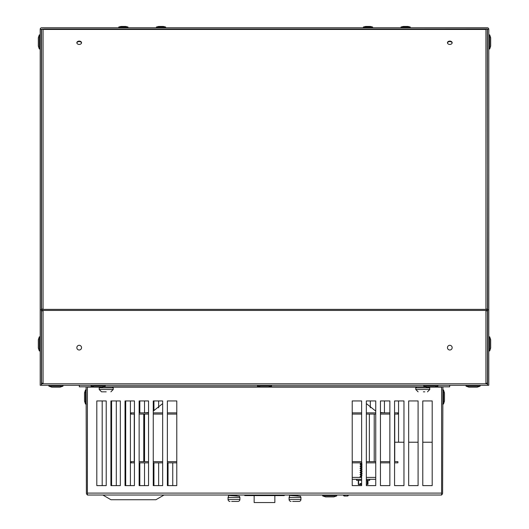 <?xml version="1.0" encoding="UTF-8"?>
<svg xmlns="http://www.w3.org/2000/svg" width="529" height="529" viewBox="0 0 529 529"><rect width="100%" height="100%" fill="white"/><g stroke="black" fill="none" stroke-linecap="round" stroke-linejoin="round"><path stroke-width="0.79" d="M40.204 309.868L40.204 385.284L41.407 385.284L41.407 309.868L40.204 309.868L40.204 29.274L41.407 29.274L41.407 309.868M487.593 29.274L488.796 29.274L488.796 309.868L487.593 309.868L487.288 28.969L41.407 29.274M487.593 309.868L487.593 385.284L488.796 385.284L488.796 309.868M40.204 29.274A1.508 1.508 0 0 1 41.712 27.766L487.288 27.766A1.508 1.508 0 0 1 488.796 29.274M487.44 383.776L487.44 383.214L485.933 383.214L485.933 310.814L487.44 310.814L487.44 310.437L41.56 310.437L41.56 310.814L43.067 310.814L43.067 383.214L41.56 383.214L41.56 383.776L487.44 383.776L487.288 385.284A1.508 1.508 0 0 0 487.593 385.251M41.407 385.251A1.508 1.508 0 0 0 41.712 385.284L41.56 383.776M76.844 347.652A2.354 2.354 0 0 1 79.191 345.298A2.354 2.354 0 0 1 81.545 347.652A2.354 2.354 0 0 1 79.191 350.006A2.354 2.354 0 0 1 76.844 347.652M447.455 347.652A2.354 2.354 0 0 1 449.809 345.298A2.354 2.354 0 0 1 452.156 347.652A2.354 2.354 0 0 1 449.809 350.006A2.354 2.354 0 0 1 447.455 347.652M76.844 42.763A2.354 1.666 180 0 1 79.191 41.097A2.354 1.666 180 0 1 81.545 42.763A2.354 1.666 180 0 1 79.191 44.423A2.354 1.666 180 0 1 76.844 42.763M76.864 42.994A2.354 1.666 180 0 1 79.191 41.56A2.354 1.666 180 0 1 81.526 42.994M447.455 42.763A2.354 1.666 180 0 1 449.809 41.097A2.354 1.666 180 0 1 452.156 42.763A2.354 1.666 180 0 1 449.809 44.423A2.354 1.666 180 0 1 447.455 42.763M447.474 42.994A2.354 1.666 180 0 1 449.809 41.56A2.354 1.666 180 0 1 452.136 42.994M485.033 29.459L43.967 29.459L43.967 29.016L485.033 29.016L485.033 29.591L485.219 29.016L485.933 29.016A1.508 1.065 -0 0 1 487.44 30.08L487.44 310.437M43.067 29.016L43.067 309.108L41.56 309.108L41.56 30.08A1.508 1.065 -0 0 1 43.067 29.016L43.967 29.459M41.56 310.437L41.56 309.108M487.44 309.108L485.933 309.108L485.933 29.016M41.56 383.214L41.56 310.814M487.44 310.814L487.44 383.214M487.136 385.284L41.864 385.284M400.995 27.012L410.253 27.012L407.958 26.45L403.29 26.45L400.995 27.012L400.995 27.766M410.253 27.012L410.253 27.766M370.293 26.45L365.691 26.45M372.561 27.012L363.423 27.012M163.243 26.45L158.773 26.45M163.342 26.45L165.637 27.012L156.379 27.012L156.379 27.766M125.538 26.45L121.042 26.45L118.747 27.012L118.747 27.766M125.71 26.45L128.005 27.012L118.747 27.012M423.802 386.19L437.88 386.19L434.977 387.168L426.698 387.168L423.802 386.19L423.802 385.284M437.88 386.19L437.88 385.284M268.587 387.168L260.361 387.168L257.464 386.19L271.536 386.19L271.45 385.284M257.55 385.284L257.55 386.19M105.198 386.19L91.12 386.19L94.023 387.168L102.302 387.168L105.198 386.19L105.198 385.284M62.971 386.19L48.899 386.19L51.796 387.168L60.075 387.168L62.971 386.19L62.971 385.284M477.151 387.168L468.925 387.168L466.029 386.19L480.101 386.19L480.101 385.284M466.115 386.19L466.029 385.284M489.695 336.847L489.695 350.925L490.674 348.029L490.674 339.75L489.695 336.847L488.796 336.847M489.695 34.881L489.695 48.952L490.674 46.056L490.674 37.777L489.695 34.881L488.796 34.881M39.305 350.925L39.305 336.847L38.326 339.75L38.326 348.029L39.305 350.925L40.204 350.925M39.305 48.952L39.305 34.881L38.326 37.777L38.326 46.056L39.305 48.952L40.204 48.952M435.089 387.129L441.603 387.129L441.603 495.025L87.397 495.025L87.397 387.129L93.911 387.129M106.217 400.942L96.807 400.942L96.807 485.615L106.217 485.615L106.217 400.942L102.19 400.942L102.19 485.615L106.217 485.615M120.328 400.942L110.918 400.942L110.918 485.615L120.328 485.615L120.328 400.942L116.301 400.942L116.301 485.615L120.328 485.615M134.439 400.942L125.029 400.942L125.029 485.615L134.439 485.615L134.439 400.942L130.412 400.942L130.412 485.615L134.439 485.615M148.55 400.942L139.14 400.942L139.14 485.615L148.55 485.615L148.55 400.942L144.523 400.942L144.523 412.871M361.631 400.942L352.221 400.942L352.221 485.615L361.631 485.615L361.631 400.942M375.742 400.942L366.339 400.942L366.339 485.615L375.742 485.615L375.742 400.942L370.326 400.942L370.326 407.826M389.86 400.942L380.45 400.942L380.45 485.615L389.86 485.615L389.86 400.942L384.438 400.942L384.438 412.871L380.45 412.508M403.971 400.942L394.561 400.942L394.561 485.615L403.971 485.615L403.971 400.942L398.549 400.942L398.549 442.224M162.661 485.615L162.661 400.942L153.258 400.942L153.258 485.615L162.661 485.615L158.64 485.615L158.64 462.849M418.082 485.615L418.082 400.942L408.672 400.942L408.672 485.615L418.082 485.615M432.193 485.615L432.193 400.942L422.783 400.942L422.783 485.615L432.193 485.615M176.779 485.615L176.779 400.942L167.369 400.942L167.369 485.615L176.779 485.615L172.752 485.615L172.752 462.849M441.603 494.787A1.918 1.918 0 0 0 442.601 493.101L442.899 386.825M86.101 386.825L86.399 493.101A1.918 1.918 0 0 0 87.397 494.787M110.918 400.942L111.593 400.942L111.593 485.615L110.918 485.615M125.029 400.942L125.71 400.942L125.71 485.615L125.029 485.615M139.14 400.942L139.821 400.942L139.821 412.871M139.821 462.849L139.821 485.615L139.14 485.615M153.258 400.942L153.932 400.942L153.932 410.795M153.932 462.849L153.932 485.615L153.258 485.615M148.55 485.615L144.523 485.615L144.523 462.849M158.64 407.859L158.64 400.942L162.661 400.942M168.043 462.849L168.043 485.615L167.369 485.615M79.304 385.284L79.304 386.825L93.018 386.825M449.696 385.284L449.696 386.825L435.982 386.825M425.7 386.825L269.645 386.825M259.355 386.825L103.3 386.825M264.5 495.613C259.931 495.613 259.931 495.613 264.5 495.613C259.931 495.613 259.931 495.613 264.5 495.613C269.069 495.613 269.069 495.613 264.5 495.613C269.069 495.613 269.069 495.613 264.5 495.613M366.339 477.409L375.742 477.409M375.742 479.294L366.339 479.294M361.631 479.294L352.221 479.294M352.221 477.409L361.631 477.409M394.746 442.224L403.971 442.224M408.672 442.224L418.082 442.224M422.783 442.224L432.193 442.224M348.452 495.025A1.131 1.131 -90 0 1 347.328 496.037L344.882 496.037A1.131 1.131 -90 0 1 343.764 495.025M347.427 495.025A28.037 0.35 90 0 1 347.328 496.037L344.882 496.037A28.037 0.35 90 0 0 344.981 495.025M356.586 479.294L356.586 480.352L361.631 480.352M366.339 480.352L369.685 480.352L369.685 479.294M361.294 477.409L361.631 477.303M361.181 475.961L361.631 475.73M361.181 473.865L360.051 474.52L361.181 475.908M361.512 475.631L362.048 475.108M361.512 474.063L362.048 473.541M361.181 471.775L360.051 472.43L361.181 473.819M361.512 473.541L362.048 473.019M361.512 471.974L362.048 471.451M361.181 469.686L360.051 470.341L361.181 471.729M361.512 471.451L362.048 470.929M361.512 469.884L362.048 469.362M361.181 467.596L360.051 468.251L361.181 469.64M361.512 469.362L362.048 468.839M361.512 467.795L362.048 467.272M361.181 465.507L360.051 466.161L361.181 467.543M361.512 467.272L362.048 466.75M361.512 465.705L362.048 465.183M361.181 463.417L360.051 464.065L361.181 465.454M361.512 465.183L362.048 464.66M361.512 463.609L362.048 463.087M361.267 477.627L360.051 476.874L361.631 476.523M360.051 476.874L361.631 476.259M360.573 474.982L361.631 474.427M360.573 474.718L361.631 474.169M360.573 472.893L361.631 472.337M360.573 472.628L361.631 472.08M360.573 470.797L361.631 470.248M360.573 470.539L361.631 469.983M360.573 468.707L361.631 468.158M360.573 468.449L361.631 467.894M360.573 466.618L361.631 466.069M360.573 466.353L361.631 465.804M360.573 464.528L361.631 463.973M360.573 464.264L361.631 463.715M358.444 484.597L361.631 484.597M366.339 484.597L367.986 484.346L367.986 480.352M361.003 483.539L360.031 483.539L361.003 483.539L361.029 484.597M360.031 483.539L360.051 484.597M358.285 480.352L358.285 484.346L360.031 484.584M361.003 484.584L361.631 484.511M366.339 484.524L367.986 484.346M367.675 480.352L367.675 484.346M367.291 484.346L367.291 480.352M358.596 480.352L358.596 484.346M176.779 462.849L167.369 462.849M162.661 462.849L153.258 462.849M148.55 462.849L139.14 462.849M134.439 462.849L131.093 462.849L131.093 461.645L134.439 461.645M176.779 461.645L167.369 461.645M162.661 461.645L153.258 461.645M148.55 461.645L139.14 461.645M244.742 495.025L244.742 495.587L284.258 495.587L284.258 495.025M176.779 414.075L167.369 414.075M162.661 414.075L153.258 414.075M148.55 414.075L139.14 414.075M134.439 414.075L131.093 414.075L131.093 412.871L134.439 412.871M176.779 412.871L167.369 412.871M162.661 412.871L153.258 412.871M148.55 412.871L139.14 412.871M394.561 461.645L397.907 461.645L397.907 462.849L394.561 462.849M389.86 462.849L380.45 462.849M375.742 462.849L366.339 462.849M361.631 462.849L352.221 462.849M389.86 461.645L380.45 461.645M375.742 461.645L366.339 461.645M361.631 461.645L352.221 461.645M134.254 461.645L134.254 414.075M374.221 461.645L374.221 414.075M394.746 461.645L394.746 414.075M369.368 461.645L369.368 414.075M143.769 461.645L143.769 414.075M144.562 414.075L144.562 461.645M394.561 412.871L397.907 412.871L397.907 414.075L394.561 414.075M389.86 414.075L380.45 414.075M375.742 414.075L366.339 414.075M361.631 414.075L352.221 414.075M389.86 412.871L380.45 412.871M375.742 412.871L366.339 412.871M361.631 412.871L352.221 412.871M231.576 495.223L228.468 495.428L233.977 495.845L230.67 495.428L231.576 495.223M235.345 495.911L236.384 495.752L236.932 495.025L231.014 495.554L233.236 495.025M233.349 495.792L236.946 495.17L231.014 495.686M232.264 501.419L235.696 501.419M231.629 501.419L237.931 501.419A1.977 1.977 0 0 0 239.908 499.449L239.908 497.505A0.979 0.979 0 0 0 239.492 496.711L239.492 496.262L233.977 495.845M230.029 501.419A1.977 1.977 0 0 1 228.052 499.449L228.052 497.505A0.979 0.979 0 0 1 228.468 496.711M236.192 501.419L237.931 501.419A1.977 1.977 0 0 0 239.908 499.449L228.052 499.449M292.616 495.223L289.508 495.428L295.023 495.845L291.71 495.428L292.616 495.223M296.385 495.911L297.424 495.752L297.972 495.025L292.054 495.554M294.389 495.792L297.986 495.17L292.054 495.686M292.616 495.23L294.283 495.025M292.061 495.547L292.636 495.21M293.304 501.419L296.736 501.419M292.669 501.419L298.971 501.419A1.977 1.977 0 0 0 300.948 499.449L300.948 497.505A0.979 0.979 0 0 0 300.532 496.711L300.532 496.262L295.023 495.845M291.069 501.419A1.977 1.977 0 0 1 289.092 499.449L289.092 497.505A0.979 0.979 0 0 1 289.508 496.711M297.232 501.419L298.971 501.419A1.977 1.977 0 0 0 300.948 499.449L289.092 499.449M228.052 497.505L239.908 497.505A0.979 0.979 0 0 0 239.492 496.711M239.492 496.262L236.807 495.99M289.092 497.505L300.948 497.505A0.979 0.979 0 0 0 300.532 496.711M300.532 496.262L297.847 495.99M164.016 495.025L155.929 499.726L110.958 499.726L102.864 495.025M274.849 495.587L274.849 502.55L254.151 502.55L254.151 495.587M336.735 495.924L322.664 495.924L325.56 496.903L333.839 496.903L336.735 495.924L336.735 495.025M322.664 495.924L322.664 495.025M85.5 404.024L85.5 389.952L84.521 392.849L84.521 401.127L85.5 404.024L86.399 404.024M443.5 389.952L444.479 392.849L443.5 389.952L443.5 404.024L444.479 401.127L443.5 404.024L444.479 401.127L444.479 392.849L443.5 389.952L442.601 389.952M423.372 391.83L424.82 391.83M429.806 387.83L415.768 387.83L415.768 389.496L429.806 389.496L429.555 387.168M106.217 391.83L101.535 391.83L106.217 391.83M113.232 387.83L99.194 387.83L99.194 389.496L113.232 389.496L113.232 387.83L112.234 386.825M41.56 309.372L487.44 309.372M112.948 387.129L260.248 387.129M268.752 387.129L416.052 387.129M87.397 493.101L441.603 493.101M343.361 495.025A1.131 1.131 90 0 0 344.485 496.037L343.347 495.025M365.658 26.45L363.363 27.012L363.363 27.766M370.326 26.45L372.621 27.012L372.621 27.766M158.674 26.45L156.379 27.012M165.637 27.012L165.637 27.766M128.005 27.012L128.005 27.766M268.639 387.168L271.536 386.19M91.12 386.19L91.12 385.284M48.899 386.19L48.899 385.284M477.204 387.168L480.101 386.19M489.695 350.925L488.796 350.925M489.695 48.952L488.796 48.952M39.305 336.847L40.204 336.847M39.305 34.881L40.204 34.881M348.472 495.025L347.328 496.037M361.181 463.364L361.181 462.895M360.104 476.55L361.261 475.862M366.339 403.581L375.742 411.099M162.661 403.581L153.258 411.099M148.55 412.508L144.543 412.871M236.926 496.057L236.364 495.733M228.468 496.929L228.468 495.428L228.468 496.929M297.966 496.057L297.404 495.733M289.508 496.929L289.508 495.428L289.508 496.929M85.5 389.952L86.399 389.952M443.5 404.024L442.601 404.024M429.806 389.496L427.465 391.83M415.768 387.83L416.766 386.825M415.768 389.496L418.108 391.83M113.232 389.496L110.892 391.83M99.194 387.83L99.445 387.168M99.194 389.496L101.535 391.83"/></g></svg>
